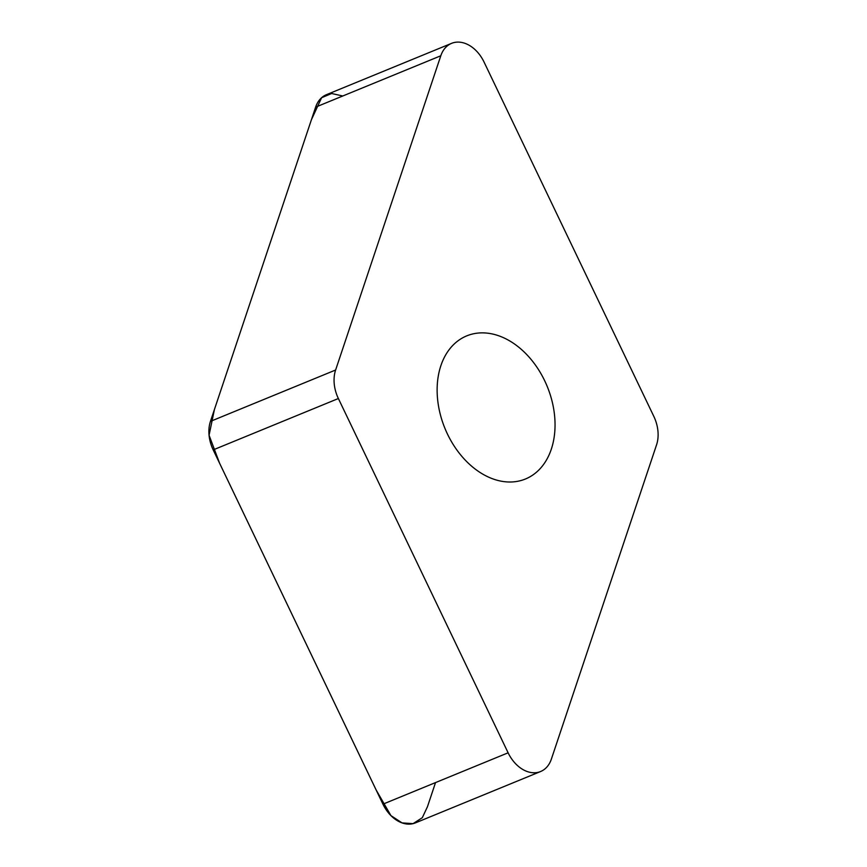 <?xml version="1.0" encoding="UTF-8"?>
<svg xmlns="http://www.w3.org/2000/svg" width="867" height="867" viewBox="0 0 867 867"><rect width="100%" height="100%" fill="white"/><g stroke="black" fill="none" stroke-linecap="round" stroke-linejoin="round"><path stroke-width="1.3" d="M488.934 333.351A77.358 55.271 -112.3 0 1 552.03 401.074A77.358 55.271 -112.3 0 1 525.456 478.996A77.358 55.271 -112.3 0 1 444.955 428.417A77.358 55.271 -112.3 0 1 466.728 335.876A77.358 55.271 -112.3 0 1 488.934 333.351M338.368 398.527L508.116 752.805A32.231 23.03 67.7 0 0 540.607 771.522A32.231 23.03 67.7 0 0 551.369 759.102L656.557 444.847A32.231 23.03 67.7 0 0 653.805 416.344L484.057 62.066A32.231 23.03 67.7 0 0 451.577 43.35A32.231 23.03 67.7 0 0 440.804 55.77L335.616 370.014A32.231 23.03 67.7 0 0 338.368 398.527L213.195 449.886A32.231 23.03 -112.3 0 1 210.443 421.384L315.631 107.129A32.231 23.03 -112.3 0 1 326.393 94.709L451.577 43.35M540.607 771.522L415.423 822.881A32.231 23.03 -112.3 0 1 382.943 804.164L213.195 449.886M435.527 782.587L427.453 806.733L422.316 817.689L413.05 823.65L402.06 822.902L390.93 815.609L376.115 789.935L219.611 463.271L209.066 435.234L214.42 409.506L311.405 119.754L321.603 97.722L331.627 93.506L342.79 95.988M382.943 804.164L508.116 752.805M440.804 55.77L315.631 107.129M210.443 421.384L335.616 370.014"/></g></svg>
